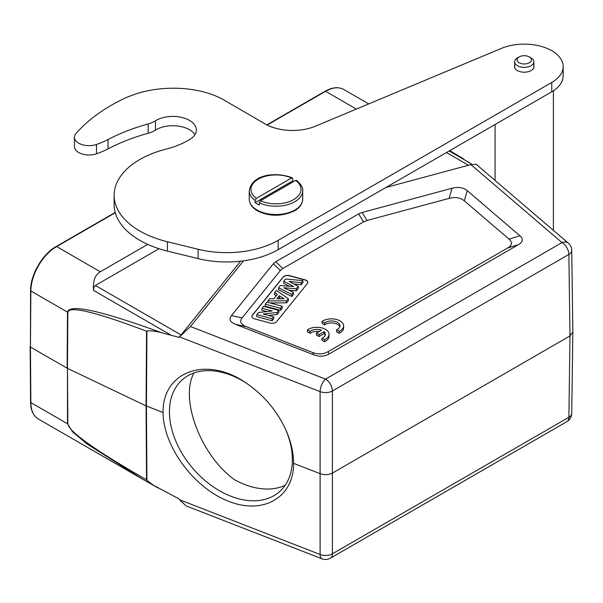 <?xml version="1.0" encoding="UTF-8"?>
<svg xmlns="http://www.w3.org/2000/svg" width="603" height="603" viewBox="0 0 603 603"><rect width="100%" height="100%" fill="white"/><g stroke="black" fill="none" stroke-linecap="round" stroke-linejoin="round"><path stroke-width="0.9" d="M235.652 324.414L246.326 326.668L312.678 352.514C318.196 354.587 323.329 354.3 328.062 351.655L507.568 248.021C512.158 245.285 512.648 242.323 509.053 239.135L464.295 200.829L467.25 190.699C463.345 187.473 458.272 186.659 452.046 188.264L362.132 212.467L358.672 213.869L275.782 261.725L273.363 263.722L231.439 315.633C228.658 319.228 230.067 322.153 235.652 324.414L313.718 354.813C319.243 356.886 324.376 356.607 329.11 353.953L518.429 244.652C523.012 241.924 523.51 238.961 519.907 235.773L467.25 190.699M452.046 188.264L449.084 198.395C455.318 196.789 460.383 197.596 464.295 200.829M449.084 198.395L367.031 220.479L363.579 221.881L282.784 268.523L280.365 270.521L242.105 317.894L231.439 315.633M246.326 326.668C240.733 324.414 239.323 321.489 242.105 317.894M307.379 283.546A4.862 2.804 0 0 0 307.839 282.362A4.862 2.804 0 0 0 305.028 279.822L289.613 275.669A4.862 2.804 0 0 0 283.154 277.026L252.348 315.173A4.862 2.804 0 0 0 251.888 316.356A4.862 2.804 0 0 0 254.692 318.904L270.114 323.05A4.862 2.804 0 0 0 276.573 321.693L307.379 283.546M307.47 329.864L310.07 331.364A8.502 4.907 180 0 1 321.467 330.165L316.447 333.06L319.025 334.552L324.045 331.658A8.502 4.907 180 0 1 325.386 334.303A8.502 4.907 180 0 1 321.972 338.238L324.572 339.73A12.15 7.017 0 0 0 329.027 334.303A12.15 7.017 0 0 0 320.962 327.693A12.15 7.017 0 0 0 307.47 329.864L307.47 331.846L310.07 333.346A8.502 4.907 180 0 1 319.077 331.544M321.972 338.238L321.972 340.22L324.572 341.72A12.15 7.017 0 0 0 329.027 336.286L329.027 334.303M316.447 333.06L316.447 335.049L319.025 336.534L324.045 333.64A8.502 4.907 180 0 1 325.213 335.291M339.813 326.864A8.502 4.907 0 0 0 333.338 323.057A8.502 4.907 0 0 0 324.67 324.911L322.077 323.412L322.077 321.429A12.15 7.017 180 0 1 335.57 319.258A12.15 7.017 180 0 1 343.635 325.869A12.15 7.017 180 0 1 339.172 331.303L339.172 333.286L336.58 331.786L336.58 329.803A8.502 4.907 0 0 0 339.994 325.869A8.502 4.907 0 0 0 334.168 321.211A8.502 4.907 0 0 0 324.67 322.929L324.67 324.911M343.635 325.869L343.635 327.851A12.15 7.017 180 0 1 339.172 333.286M296.54 180.372L295.628 180.425L260.473 200.724L259.26 202.812L259.26 204.99A26.728 15.437 180 0 1 255.137 202.608L255.137 200.43L256.35 198.342A25.032 14.449 180 0 1 258.288 179.166A25.032 14.449 180 0 1 291.505 178.043L292.689 178.45L292.719 180.915A26.728 15.437 180 0 1 293.834 181.458M291.505 178.043L256.35 198.342M255.137 202.608L292.719 180.915M528.763 63.044A7.168 4.138 0 0 0 529.313 56.908A7.168 4.138 0 0 0 519.718 56.622A7.168 4.138 0 0 0 519.175 56.908A7.168 4.138 0 0 0 518.919 62.606A7.168 4.138 0 0 0 528.763 63.044M519.175 56.908L517.457 57.896A9.603 5.54 0 0 0 514.645 61.815A9.603 5.54 0 0 0 524.241 67.355A9.603 5.54 0 0 0 533.843 61.815A9.603 5.54 0 0 0 531.032 57.896L529.313 56.908M533.843 65.629A9.738 5.623 180 0 1 533.979 66.579A9.738 5.623 180 0 1 524.241 72.202A9.738 5.623 180 0 1 514.502 66.579A9.738 5.623 180 0 1 514.645 65.629M563.149 66.579L563.149 75.903A38.909 22.462 180 0 1 551.745 91.792L278.187 249.65L278.187 240.326L551.745 82.468A38.909 22.462 0 0 0 563.149 66.579A38.909 22.462 0 0 0 541.924 46.574A38.909 22.462 0 0 0 501.41 48.391L315.392 126.208A38.909 22.462 180 0 1 264.951 123.841L222.236 99.058A67.031 38.698 0 0 0 219.778 97.814A71.184 41.094 0 0 0 217.186 96.616A73.242 42.285 0 0 0 214.457 95.478A71.832 41.471 0 0 0 211.593 94.407A71.697 41.396 0 0 0 208.608 93.397A72.013 41.577 0 0 0 205.495 92.463A72.473 41.841 0 0 0 202.291 91.611A72.473 41.841 0 0 0 198.975 90.842A72.827 42.044 0 0 0 195.56 90.164A73.001 42.15 0 0 0 192.071 89.583A73.423 42.391 0 0 0 188.513 89.101A73.672 42.534 0 0 0 184.887 88.724A74.033 42.738 0 0 0 181.224 88.445A74.229 42.858 0 0 0 177.531 88.272A74.734 43.145 0 0 0 173.822 88.204A75.42 43.544 0 0 0 170.106 88.249A75.3 43.469 0 0 0 166.398 88.392M166.398 88.407A74.531 43.032 0 0 0 162.712 88.671M162.712 88.649L159.071 88.995A80.772 46.635 0 0 0 155.499 89.44A75.661 43.68 0 0 0 151.941 89.998A66.571 38.434 0 0 0 148.391 90.669A80.003 46.19 0 0 0 145.097 91.362A171.516 99.02 0 0 0 142.157 92.033A68.335 39.451 0 0 0 138.63 93.05A61.491 35.502 0 0 0 133.527 94.807A157.428 90.887 0 0 0 127.037 97.219L125.869 97.754A172.729 99.721 0 0 0 122.967 99.126L120.954 100.106A176.197 101.726 0 0 0 118.964 101.108A176.913 102.141 0 0 0 116.997 102.133A177.908 102.714 0 0 0 115.045 103.173A179.038 103.369 180 0 0 113.123 104.236A180.214 104.048 0 0 0 111.216 105.321A181.284 104.658 180 0 0 109.331 106.422A182.423 105.321 0 0 0 107.47 107.545A183.516 105.955 0 0 0 105.638 108.683A184.729 106.656 0 0 0 103.829 109.844A185.958 107.357 0 0 0 102.043 111.02A187.02 107.975 0 0 0 100.279 112.211A187.88 108.472 0 0 0 98.553 113.424A189.485 109.399 0 0 0 96.842 114.653A191.731 110.696 0 0 0 95.168 115.897A191.505 110.56 0 0 0 93.51 117.163A189.236 109.256 0 0 0 91.89 118.444L90.299 119.726A208.683 120.487 0 0 0 88.747 121.022A193.586 111.766 0 0 0 85 124.331A207.952 120.065 0 0 0 84.669 124.625A173.4 100.113 0 0 0 80.282 128.906A421.791 243.522 0 0 0 76.144 133.278A14.578 8.419 0 0 0 74.433 137.235A14.578 8.419 0 0 0 81.812 144.554A14.578 8.419 0 0 0 96.48 144.464A72.903 42.089 0 0 0 108.065 139.519A170.106 98.214 180 0 1 148.15 123.924A24.301 14.027 0 0 0 155.446 120.788A23.57 13.613 180 0 1 181.36 117.329A23.57 13.613 180 0 1 196.367 130.007A23.57 13.613 180 0 1 190.051 139.278A72.903 42.089 180 0 1 166.202 149.092A87.48 50.509 0 0 0 114.14 195.274A87.48 50.509 0 0 0 167.43 241.758L198.168 249.295L198.153 258.619L167.43 251.089A87.48 50.509 180 0 1 114.14 204.598L114.14 195.274M194.942 134.673A23.57 13.613 0 0 0 155.446 130.12A24.301 14.027 180 0 1 148.15 133.248A170.106 98.214 0 0 0 108.065 148.843A72.903 42.089 180 0 1 96.48 153.788A14.578 8.419 180 0 1 81.812 153.878A14.578 8.419 180 0 1 74.433 146.559L74.433 137.235M278.187 240.326A72.903 42.089 180 0 1 198.168 249.295M278.187 249.65A72.903 42.089 180 0 1 198.168 258.627M30.572 290.571C30.361 274.945 42.511 254.021 56.147 246.529A0.972 0.558 60 0 1 56.629 246.582A36.451 21.045 120 0 0 30.859 290.963A0.972 0.558 -179.6 0 1 30.572 290.571L30.436 347.026L67.114 368.199L67.513 312.128L30.859 290.963L30.436 347.026L30.859 402.6A36.451 21.045 120 0 0 38.404 419.025C33.331 415.912 30.723 410.304 30.572 402.201A0.972 0.565 -0.4 0 0 30.859 402.6L67.513 423.766L72.473 431.756L86.983 443.944L142.278 478.993L156.825 487.269M193.97 372.978C179.453 399.178 200.957 455.74 234.552 479.732A74.116 50.17 49.4 0 0 285.196 485.234M246.378 383.161A74.116 50.17 -130.6 0 0 182.724 379.408A74.116 50.17 -130.6 0 0 220.826 491.483A74.116 50.17 -130.6 0 0 279.121 492.025A74.116 50.17 -130.6 0 0 292.372 459.652A74.116 50.17 -130.6 0 0 285.257 428.62M293.616 463.353C293.767 497.354 263.443 515.105 228.725 501.334C194 488.061 163.323 446.552 163.066 412.512C162.433 371.425 206.347 355.589 245.692 382.709C263.262 394.581 276.581 410.153 285.634 429.426C290.872 441.072 293.533 452.378 293.616 463.353L320.216 473.709C324.595 475.164 328.703 474.93 332.524 473.023L570.001 335.916L572.85 331.899M67.853 423.947L67.453 368.38L67.513 423.766A4.862 2.834 -0.4 0 0 67.853 423.947C69.059 431.725 95.289 450.351 146.537 479.822L146.062 405.872L146.537 331.19C95.297 311.857 69.066 305.563 67.853 312.309L67.453 368.38L146.062 405.872L163.066 412.512M159.019 248.707L95.364 285.46L181.073 334.944L178.94 337.341L161.943 332.841C156.674 331.303 151.662 330.663 146.921 330.941L146.439 406.038L146.921 480.395L153.433 485.249L178.94 498.847L179.521 499.736L320.103 554.481A9.723 5.698 0.1 0 0 332.411 553.795L332.411 390.955A9.723 5.525 179.9 0 1 320.103 391.633L320.103 554.481A9.723 4.44 -68.7 0 0 322.01 558.815L186.131 505.902L179.521 499.736M146.921 480.395L146.544 479.822M146.921 330.941L146.544 331.19M161.943 332.841C100.724 310.515 69.247 303.611 67.513 312.128A4.862 2.781 -179.6 0 0 67.853 312.309M470.898 164.611L476.144 164.242L568.327 243.145A9.723 6.58 -49.4 0 0 562.004 242.594L470.898 164.611L385.897 187.495M572.85 331.884L571.727 250.396A9.723 5.6 179.2 0 1 568.878 254.428A9.723 5.615 -120 0 0 562.004 242.594L325.537 379.114A9.723 4.44 -68.7 0 0 320.103 391.633L179.521 336.889L190.465 326.517L243.522 260.828M181.073 334.944L240.62 261.189M170.792 335.012L93.578 290.435C92.704 281.224 94.935 275.006 100.279 271.78L147.735 244.381M93.578 290.435L93.842 287.345L95.364 285.46M179.521 336.889L178.94 337.341M251.896 316.462A4.862 2.804 180 0 1 252.348 315.369L283.154 277.222A4.862 2.804 180 0 1 289.613 275.865L305.028 280.018A4.862 2.804 180 0 1 307.832 282.46M293.729 286.546L283.749 281.262L285.566 279.008L302.849 280.614L301.161 282.709L289.056 281.435L298.251 286.312L296.254 288.792L283.742 287.729L293.382 292.342L291.716 294.4L278.511 287.744L280.289 285.543L293.729 286.546M283.749 281.262L283.644 283.259L289.214 286.206M278.511 287.744L278.413 289.741L291.746 296.465L293.488 294.309L293.382 292.342M291.716 294.4L291.746 296.465M296.254 288.792L296.299 290.827L298.357 288.287L298.251 286.312M288.912 290.201L296.299 290.827M301.161 282.709L301.206 284.752L302.977 282.558L302.849 280.614M293.842 283.975L301.206 284.752M279.325 295.696L276.883 298.719L284.111 298.809L279.325 295.696L279.347 297.769L280.885 298.771M278.563 298.741L279.347 297.769M288.309 298.628L286.523 300.829L267.868 300.92L269.669 298.696L273.92 298.711L277.388 294.422L274.591 292.606L276.34 290.435L288.309 298.628L288.407 300.603L286.576 302.864L286.523 300.829M274.591 292.606L274.486 294.596L276.295 295.772M267.868 300.92L267.777 302.337M270.031 302.94L286.576 302.864M280.523 308.261L265.26 304.153L266.91 302.103L282.174 306.211L280.523 308.261L280.561 310.311L282.287 308.171L282.174 306.211M265.26 304.153L265.147 306.166L280.561 310.311M272.202 310.952L261.988 308.201L263.526 306.301L278.79 310.409L277.161 312.429L263.149 314.012L273.604 316.831L272.074 318.723L256.81 314.615L258.483 312.535L272.202 310.952M261.988 308.201L261.875 310.206L266.91 311.563M256.81 314.615L256.697 316.628L272.111 320.773L273.717 318.791L273.604 316.831M272.074 318.723L272.111 320.773M277.161 312.429L277.222 314.449L278.903 312.369L278.79 310.409M268.471 315.444L277.222 314.449M460.556 157.036L449.725 150.667L471.908 164.355M461.152 157.391L463.421 158.785M319.025 334.552L319.025 336.534M324.045 331.658L324.045 333.64M324.572 339.73L324.572 341.72M310.07 331.364L310.07 333.346M324.67 322.929L322.077 321.429M339.172 331.303L336.58 329.803M255.137 200.43A26.728 15.437 180 0 1 249.258 190.767L249.258 199.103A26.728 15.437 0 0 0 265.757 213.364A26.728 15.437 0 0 0 294.89 210.017A26.728 15.437 0 0 0 302.721 199.103C302.427 203.965 299.706 207.862 294.535 210.794C281.97 216.613 269.775 216.703 257.956 211.088C252.318 207.922 249.416 203.927 249.258 199.103M296.563 180.387C301.191 184.458 303.241 187.917 302.721 190.767A26.728 15.437 180 0 1 294.89 201.681A26.728 15.437 180 0 1 259.26 202.812M295.628 180.425A25.032 14.449 180 0 1 293.691 199.601A25.032 14.449 180 0 1 260.473 200.724M96.48 144.464L96.48 153.788M108.065 139.519L108.065 148.843M148.15 133.248L148.15 123.924M155.446 120.788L155.446 130.12M167.43 251.089L167.43 241.758M551.745 82.468L551.745 91.792M356.35 109.075L325.575 91.309A0.972 0.558 -120 0 0 325.085 91.264C332.261 87.224 338.494 86.644 343.8 89.5A36.451 21.045 120 0 0 325.575 91.309L267.159 125.032M115.286 212.716L56.629 246.582L100.279 271.78M190.465 326.517L325.537 379.114A9.723 5.615 60 0 1 332.411 390.955L568.878 254.428L570.001 335.916L568.878 417.276A9.723 5.623 0.8 0 0 571.727 413.372L572.85 332.012M566.865 421.655L330.399 558.174A9.723 5.615 60 0 0 332.411 553.795L568.878 417.276A9.723 5.615 -120 0 1 566.865 421.655A9.723 9.723 0 0 0 571.727 413.341M468.516 165.252L446.484 152.536M312.678 352.514L313.718 354.813M329.11 353.953L328.062 351.655M507.568 248.021L518.429 244.652M519.907 235.773L509.053 239.135M367.031 220.479L362.132 212.467M358.672 213.869L363.579 221.881M282.784 268.523L275.782 261.725M273.363 263.722L280.365 270.521M449.182 150.976L469.368 162.629M553.403 230.369L553.403 90.774M495.078 180.448L495.078 124.489M292.282 177.915C277.531 171.749 252.099 173.491 249.258 190.767M302.721 190.767L302.721 199.103M533.843 67.528L533.843 61.815M514.645 67.528L514.645 61.815M56.147 246.529L115.203 212.437M266.858 124.881L325.085 91.264M30.572 402.201L30.15 346.635M142.414 479.076L158.129 488.023M571.727 250.426A9.723 9.723 0 0 0 568.327 243.145M322.01 558.815A9.723 9.723 0 0 0 330.399 558.174M142.278 478.993L38.404 419.025M368.727 103.897L343.8 89.5"/></g></svg>
